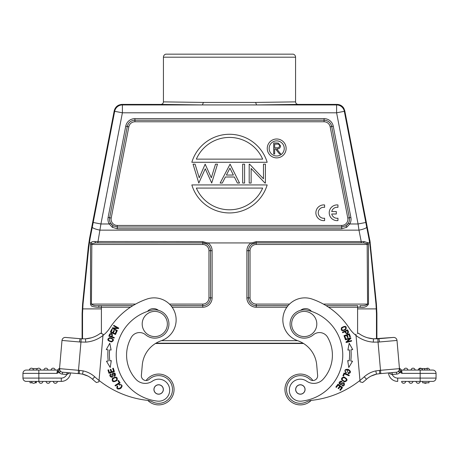 <?xml version="1.0" encoding="UTF-8"?>
<svg xmlns="http://www.w3.org/2000/svg" width="459" height="459" viewBox="0 0 459 459"><rect width="100%" height="100%" fill="white"/><g stroke="black" fill="none" stroke-linecap="round" stroke-linejoin="round"><path stroke-width="0.69" d="M159.996 374.119A15.417 15.417 0 0 1 174.001 390.827A15.417 15.417 0 0 1 147.764 400.397A15.417 15.417 0 0 0 174.001 390.821A15.417 15.417 0 0 0 146.088 380.54A15.417 15.417 0 0 1 159.99 374.119M39.537 370.069L57.375 370.069M31.981 370.069L26.255 370.069A3.305 3.305 0 0 0 22.961 373.069A3.305 3.305 0 0 1 26.255 370.069A3.305 3.305 0 0 0 22.95 373.374A3.305 3.305 0 0 1 22.961 373.087A3.305 3.305 0 0 0 22.95 373.374L22.95 378.096L38.837 378.096L38.837 381.395L36.324 381.395L36.324 382.812L34.953 382.812M32.629 368.56L37.495 368.56M51.115 370.069A2.043 2.043 0 0 1 53.152 368.181A2.043 2.043 0 0 1 55.195 370.069A2.043 2.043 0 0 0 53.152 368.181A2.043 2.043 0 0 0 51.115 370.069A2.043 2.043 0 0 1 53.152 368.181A2.043 2.043 0 0 1 55.195 370.069M43.88 370.069A2.043 2.043 0 0 1 45.917 368.181A2.043 2.043 0 0 1 47.954 370.069M36.915 370.069L36.64 370.069A2.043 2.043 0 0 1 38.86 368.193A2.043 2.043 0 0 1 40.719 370.069M36.64 370.069L37.162 370.069M37.776 370.069L38.068 370.069M29.428 370.069L29.405 370.069A2.043 2.043 0 0 1 31.625 368.193A2.043 2.043 0 0 1 33.484 370.069L29.542 370.069M30.541 370.069L31.447 370.069M32.342 382.812L30.03 382.812L30.03 381.395L26.255 381.395L38.837 381.395A2.043 2.043 0 0 0 40.885 383.282A2.043 2.043 0 0 0 42.922 381.395M31.608 381.395A2.043 2.043 0 0 0 33.467 383.276A2.043 2.043 0 0 1 31.608 381.395A2.043 2.043 0 0 0 33.467 383.276A2.043 2.043 0 0 0 35.687 381.395M33.645 381.395L34.545 381.395M46.078 381.395A2.043 2.043 0 0 0 47.943 383.276A2.043 2.043 0 0 1 46.078 381.395A2.043 2.043 0 0 0 47.943 383.276A2.043 2.043 0 0 0 50.157 381.395M55.178 383.276A2.043 2.043 0 0 1 53.319 381.395A2.043 2.043 0 0 0 55.178 383.276A2.043 2.043 0 0 0 57.392 381.395A2.043 2.043 0 0 1 55.178 383.276M69.774 372.857L66.974 374.475L67.238 372.639L62.533 372.226L79.218 373.683L70.525 372.926A9.283 9.283 0 0 1 61.282 381.395L38.837 381.395M59.922 370.774L59.584 368.061L57.392 370.069L59.584 368.061L59.922 370.769L59.532 368.646A3.305 3.305 0 0 0 62.533 372.226A3.305 3.305 0 0 1 59.532 368.646L61.999 340.44A3.305 3.305 0 0 1 65.58 337.44A3.305 3.305 0 0 0 61.999 340.44L59.532 368.646L78.495 370.304L80.962 342.087L79.522 341.972L80.055 338.702L65.58 337.44L81.168 338.788L80.962 342.087L79.522 341.972L85.695 342.133A31.464 31.464 0 0 0 109.89 327.938A72.361 72.361 0 0 1 146.955 299.056A22.021 22.021 0 0 1 175.975 317.203A22.021 22.021 0 0 1 161.281 340.71A28.315 28.315 0 0 0 142.284 365.014L141.378 375.405A4.722 4.722 0 0 0 149.273 379.289A13.845 13.845 0 0 1 172.435 390.684A13.845 13.845 0 0 1 152.486 401.877A15.732 15.732 0 0 0 147.236 400.328A94.388 94.388 0 0 1 99.035 380.431L102.965 335.495L98.915 381.825L96.35 382.508A97.687 97.687 0 0 1 92.517 379.243A21.866 21.866 0 0 0 82.545 374.154A21.866 21.866 0 0 1 92.517 379.243A97.687 97.687 0 0 0 96.35 382.508A97.687 97.687 0 0 1 92.517 379.243A21.866 21.866 0 0 0 87.812 376.024L82.425 374.125L87.812 376.024A21.866 21.866 0 0 1 92.517 379.243A21.866 21.866 0 0 0 82.545 374.154L83.578 374.401M70.525 372.926L79.746 373.729L66.934 372.61L66.974 374.475M79.505 373.712L79.212 373.695L79.505 370.396L83.177 370.906L82.551 374.125L79.218 373.66M103.04 334.651L103.08 334.227L100.538 333.194A28.16 28.16 0 0 1 85.512 338.834L81.168 338.788L85.506 338.834L85.695 342.133M89.941 338.168L85.426 338.84L91.209 337.835M117.693 386.317C116.729 391.934 124.728 384.975 120.298 384.831C124.728 384.975 116.729 391.934 117.693 386.317L117.177 385.921C116.202 388.813 117.361 389.674 120.665 388.503C122.972 385.835 122.41 384.487 118.973 384.464L119.208 385.09L120.367 384.831L119.208 385.09M158.389 310.307A7.866 7.866 0 0 0 147.482 311.397M160.042 393.902A4.642 4.642 0 0 1 154.218 390.873A4.642 4.642 0 0 1 157.248 385.055A4.642 4.642 0 0 1 163.071 388.079A4.642 4.642 0 0 1 160.042 393.902M158.235 394.178A4.722 4.722 0 0 1 153.943 389.066A4.722 4.722 0 0 0 158.235 394.178A4.722 4.722 0 0 0 163.347 389.892A4.722 4.722 0 0 0 159.055 384.774A4.722 4.722 0 0 0 153.943 389.066M159.055 384.774A4.722 4.722 0 0 1 163.347 389.892M131.349 337.313A9.438 9.438 0 0 1 145.635 334.8A9.438 9.438 0 0 0 131.349 337.313A35.865 35.865 0 0 0 135.91 379.266A12.582 12.582 0 0 0 152.405 381.142A11.01 11.01 0 0 1 169.658 391.143A11.01 11.01 0 0 1 157.506 401.132A46.25 46.25 0 0 1 151.39 310.25A14.16 14.16 0 0 1 168.883 325.23A14.16 14.16 0 0 1 145.635 334.8M159.87 379.237A11.01 11.01 0 0 0 152.405 381.142M112.897 374.194L114.4 373.563L114.119 375.932L114.853 374.538M114.113 375.921L114.394 376.437L115.232 375.806L114.394 376.443L114.125 375.95M115.232 375.806C115.766 373.282 114.848 372.456 112.466 373.316L111.847 376.632C110.487 376.478 110.269 375.749 111.193 374.446L110.912 373.901C107.222 375.737 114.107 380.132 112.903 374.194M118.525 380.402L117.963 380.758L119.231 382.754L115.014 385.434L115.352 385.967L120.132 382.932L118.525 380.402M113.757 381.24C111.921 379.564 112.575 378.342 115.714 377.585C117.556 379.312 116.907 380.534 113.757 381.24M117.016 380.511C117.9 377 116.391 376.277 112.489 378.331C111.6 381.877 113.115 382.605 117.016 380.511M117.366 330.589L113.482 328.414L118.474 328.604L118.761 328.087L113.821 325.328L113.551 325.804L117.429 327.973L112.438 327.789L112.151 328.305L117.097 331.065L117.366 330.589M116.838 331.57L116.236 331.295L115.123 333.71L113.367 332.901L114.371 330.727L113.769 330.446L112.765 332.626L111.193 331.897L112.26 329.573L111.652 329.292L110.344 332.138L115.484 334.508L116.838 331.57M113.304 368.198L112.667 368.399L113.568 371.205L111.732 371.79L110.923 369.265L110.292 369.466L111.101 371.997L109.449 372.524L108.582 369.822L107.945 370.029L109.001 373.333L114.394 371.606L113.304 368.198M107.148 349.706L108.031 349.781A54.587 54.587 0 0 0 108.226 361.004L106.465 361.216L110.217 367.458L111.302 360.631L109.793 360.814A53.014 53.014 0 0 1 109.598 349.913L110.384 349.982M111.112 350.045L109.793 343.257L106.264 349.626L108.031 349.781M111.537 336.516C112.254 334.531 111.824 333.796 110.24 334.313C111.824 333.796 112.254 334.531 111.537 336.516L109.644 335.81L110.252 334.284M114.32 337.554L112.162 336.751C112.73 333.779 111.898 332.861 109.667 333.986L108.812 336.114L114.119 338.094L114.32 337.554M108.697 340.32C108.456 338.059 109.747 337.698 112.57 339.23C112.782 341.53 111.485 341.892 108.697 340.32M111.589 341.955C114.566 340.262 113.935 338.822 109.695 337.635C106.677 339.344 107.314 340.785 111.589 341.955M85.512 338.834A28.16 28.16 0 0 0 100.538 333.194L101.227 333.475M103.08 334.227L102.965 335.495M102.977 335.38L103.005 335.076M98.915 381.825L99.035 380.431A94.388 94.388 0 0 1 94.72 376.787L92.517 379.243A97.687 97.687 0 0 0 96.35 382.508M59.532 368.646A3.305 3.305 0 0 0 62.533 372.226L67.238 372.639L62.533 372.226L62.372 374.108A5.192 5.192 0 0 1 58.976 372.421L58.115 370.947L59.458 369.484L59.532 368.646L59.458 369.484M59.922 370.769C60.519 371.606 60.284 372.134 59.211 372.352L58.339 370.642M59.584 368.061L57.392 370.069L56.91 373.374L59.211 372.352M26.255 381.395A3.305 3.305 0 0 1 22.95 378.096M61.282 381.395L61.282 378.096L38.837 378.096L38.837 370.069L26.255 370.069M22.95 373.374L56.91 373.374L58.109 370.947M82.454 374.125L81.593 373.987M81.289 338.794L81.788 338.822M142.192 323.997A12.582 12.582 0 0 1 161.069 313.095A12.582 12.582 0 0 1 161.069 334.892A12.582 12.582 0 0 1 142.192 323.997M331.719 211.553L336.315 211.553L336.315 213.997L331.719 213.997A5.508 5.508 0 0 0 337.95 218.214L337.95 220.595A7.866 7.866 0 0 1 329.223 212.775A7.866 7.866 0 0 1 337.95 204.955L337.95 207.336A5.508 5.508 0 0 0 331.719 211.553M324.611 204.955L324.611 207.336A5.508 5.508 0 0 0 318.242 212.775A5.508 5.508 0 0 0 324.611 218.214L324.611 220.595A7.866 7.866 0 0 1 315.884 212.775A7.866 7.866 0 0 1 324.611 204.955M295.567 57.197A3.144 3.144 0 0 0 293.255 54.162L165.745 54.162A3.144 3.144 0 0 0 163.433 57.197L163.433 101.875L203.412 102.426L202.419 104.927L256.581 104.939L298.086 104.405C296.583 104.222 295.745 103.378 295.567 101.875L295.567 57.197L163.433 57.197L163.433 101.875C163.255 103.378 162.417 104.222 160.914 104.405L121.945 104.394C117.9 104.738 115.329 106.867 114.222 110.762L89.528 238.594L88.283 247.108L88.799 247.108L83.01 304.208L82.568 304.208L88.283 247.108M251.492 242.937L252.232 244.016L256.242 242.886L363.545 242.909L361.216 242.886L361.216 241.623L364.102 241.52L363.545 242.909L366.81 243.672L367.171 244.481L256.242 244.481L256.242 241.623L251.492 242.937L207.508 242.937L202.758 241.623L202.758 242.886L206.768 244.016L207.508 242.937M90.526 244.446L91.829 244.481L92.19 243.672L90.934 242.822L90.526 244.446L90.509 304.093C90.819 305.378 91.439 306.164 92.357 306.446C95.449 307.157 97.578 307.421 98.737 307.243L98.955 305.66C95.317 305.946 92.81 305.424 91.433 304.087L135.6 304.087M92.19 243.672L95.455 242.909L97.784 242.886L202.758 242.886A7.78 7.78 0 0 1 210.538 250.689L208.965 250.689A6.208 6.208 0 0 0 202.758 244.481L202.758 242.886L95.455 242.909L94.898 241.52L202.758 241.623M98.737 307.243L101.319 307.237L101.41 308.896L82.672 308.896M89.35 242.822L90.934 242.822C91.427 241.864 92.747 241.428 94.898 241.52M80.055 338.702L82.104 338.834L82.104 313.6L82.568 304.208M82.534 338.851L82.534 313.6L83.01 304.208M376.896 338.834L376.896 313.6L376.432 304.208L370.052 241.893M376.432 304.208L375.99 304.208L376.466 313.6L376.466 338.851M203.412 102.426L255.588 102.426L256.581 104.939L336.602 104.939A7.866 7.866 -140.5 0 1 344.325 111.313L336.602 112.805L336.602 104.939L337.055 104.394L297.696 104.394M255.588 102.426L295.567 101.875M337.055 104.394C339.981 104.509 342.242 105.799 343.831 108.255L344.778 110.762L370.04 241.612M370.235 242.536L370.052 241.945M369.61 240.12L370.04 241.933M370.063 242.019L370.149 242.318M160.914 104.405L202.419 104.939L122.398 104.939A7.866 7.866 140.5 0 0 114.675 111.313L114.222 110.762M333.263 126.214L331.719 126.512L349.345 217.75A7.786 7.786 0 0 1 348.41 223.177L345.885 225.788L341.703 226.998L341.703 225.432L117.297 225.432L117.297 226.998L113.115 225.788A7.78 7.78 0 0 1 109.661 217.75L111.204 218.048L128.83 126.81L127.286 126.512L109.655 217.75L127.286 126.512A7.78 7.78 0 0 1 134.923 120.206L324.077 120.206A7.78 7.78 0 0 1 331.714 126.512L330.17 126.81L347.796 218.048L349.345 217.75L350.888 217.451L333.263 126.214A9.358 9.358 0 0 0 324.077 118.629L134.923 118.629A9.358 9.358 0 0 0 125.737 126.214L108.112 217.451A9.358 9.358 0 0 0 109.236 223.975L112.271 227.274L117.297 228.8L341.703 228.8L346.729 227.274L349.764 223.975L358.077 223.975L358.978 230.148L100.022 230.148A7.866 1.515 -169 0 1 92.299 227.113L90.062 238.594L89.528 238.594M97.784 242.886L100.923 223.975L122.398 112.805L114.675 111.313L93.2 222.483L100.923 223.975L109.236 223.975L110.59 223.177L113.115 225.788L112.271 227.274M276.691 147.792L274.677 147.775L274.677 144.103L276.743 144.103C278.315 143.897 279.273 144.505 279.617 145.916C279.279 147.368 278.303 147.987 276.691 147.792M276.892 142.984L273.69 142.973L273.69 153.989L274.677 153.989L274.677 148.905L275.48 148.905L279.525 153.989L280.747 153.989L276.702 148.905C278.974 149.049 280.277 148.056 280.604 145.922L278.383 143.133L275.865 142.973M284.241 148.435A7.551 7.551 0 0 0 276.691 140.884A7.551 7.551 0 0 0 269.14 148.435A7.551 7.551 0 0 0 276.691 155.991A7.551 7.551 0 0 0 284.241 148.435M267.253 148.435A9.438 9.438 0 0 1 276.691 138.997A9.438 9.438 0 0 1 286.129 148.435A9.438 9.438 0 0 1 276.691 157.879A9.438 9.438 0 0 1 267.253 148.435M196.337 188.081L262.663 188.081A36.181 36.181 0 0 1 196.337 188.081M191.839 184.931L267.161 184.931A39.325 39.325 0 0 1 191.839 184.931M251.13 183.043L251.13 168.464L264.969 183.043L265.411 183.043L265.411 164.167L263.477 164.167L263.477 178.786L249.604 164.167L249.197 164.167L249.197 183.043L251.13 183.043M242.662 183.043L244.595 183.043L244.595 164.167L242.662 164.167L242.662 183.043M229.936 168.149L226.39 175.057L233.396 175.057L229.936 168.149M220.154 183.043L230.079 164.167L239.518 183.043L237.383 183.043L234.36 176.996L225.398 176.996L222.294 183.043L220.154 183.043M198.81 183.043L205.271 168.769L211.708 183.043L217.491 164.167L215.501 164.167L211.324 177.799L205.156 164.167L199.223 177.811L195.064 164.167L193.05 164.167L198.81 183.043M262.663 159.135L196.337 159.135A36.181 36.181 0 0 1 262.663 159.135M267.161 162.279L191.839 162.279A39.325 39.325 0 0 1 267.161 162.279M323.4 304.087L367.567 304.087C366.162 305.43 363.654 305.952 360.045 305.66L360.263 307.243C364.176 307.857 366.919 306.807 368.491 304.093L368.474 244.446L368.066 242.822L366.81 243.672M368.474 244.446L367.171 244.481L367.567 304.087L368.491 304.093M370.218 242.513L369.283 238.594L368.938 238.594L369.656 242.822L368.066 242.822L364.102 241.52M368.938 238.594L366.701 227.113A7.866 1.515 169 0 1 358.978 230.148L361.216 241.623L256.242 241.623M121.945 104.394L122.398 104.939L122.398 112.805L336.602 112.805L358.077 223.975L365.8 222.483L366.701 227.113M369.283 238.594L369.501 239.615M369.656 242.822L370.201 247.108L370.717 247.108M375.99 304.208L370.201 247.108M88.799 247.108L90.062 238.594M376.328 308.896L357.59 308.896L357.681 307.237L360.263 307.243M303.049 343.189L155.951 343.189M155.44 343.498L303.56 343.498M345.403 331.49C346.287 333.406 347.107 333.63 347.87 332.155C347.107 333.63 346.287 333.406 345.403 331.49L347.245 330.664L347.888 332.178M342.689 332.706L344.789 331.765C346.476 334.278 347.715 334.347 348.513 331.983L347.624 329.866L342.454 332.184L342.689 332.706M302.498 393.592A4.642 4.642 0 0 1 296.239 391.625A4.642 4.642 0 0 1 298.212 385.365A4.642 4.642 0 0 1 304.472 387.333A4.642 4.642 0 0 1 302.498 393.592M299.945 384.774A4.722 4.722 0 0 1 305.057 389.066A4.722 4.722 0 0 0 299.945 384.774A4.722 4.722 0 0 0 295.653 389.892A4.722 4.722 0 0 1 299.945 384.774M295.653 389.892A4.722 4.722 0 0 0 300.765 394.178A4.722 4.722 0 0 0 305.057 389.066M306.595 381.142A12.582 12.582 0 0 0 323.09 379.266A35.865 35.865 0 0 0 327.651 337.313A9.438 9.438 0 0 0 313.365 334.8A14.16 14.16 0 0 1 290.117 325.23A14.16 14.16 0 0 1 307.61 310.25A46.25 46.25 0 0 1 301.494 401.132A11.01 11.01 0 0 1 294.787 380.66A11.01 11.01 0 0 1 306.595 381.142M311.518 311.397A7.866 7.866 0 0 0 300.611 310.307A14.16 14.16 0 0 0 290.117 325.23M332.27 352.024A35.865 35.865 0 0 1 323.09 379.266M345.507 371.721C343.275 368.015 353.401 370.746 348.249 373.075L346.838 369.788M346.367 372.542L345.994 373.075L346.367 372.536L345.518 371.71L346.367 372.542M345.994 373.075C344.055 370.241 344.841 369.013 348.352 369.386C351.192 371.434 351.146 372.88 348.215 373.724L348.249 373.075M335.845 387L336.372 387.407L338.168 385.072L339.694 386.249L338.076 388.348L338.604 388.756L340.222 386.65L341.599 387.706L339.872 389.955L340.4 390.362L342.512 387.614L338.025 384.16L335.845 387M341.737 381.928L340.176 382.118M341.737 381.94L342.001 381.412L339.631 383.041L341.008 383.919C345.202 379.547 345.507 387.706 341.898 385.721L342.184 385.176C343.78 385.193 344.256 384.596 343.613 383.397L340.532 384.774C338.467 383.305 338.627 382.077 341.003 381.085L342.001 381.412L341.003 381.085M342.907 375.76L343.521 376.019L344.439 373.844L349.041 375.783L349.288 375.198L344.072 372.995L342.907 375.76M346.31 379.197C345.977 381.664 344.6 381.825 342.19 379.673C342.563 377.172 343.94 377.017 346.31 379.197M343.854 376.937C340.469 378.21 340.733 379.863 344.64 381.899C348.065 380.609 347.802 378.956 343.854 376.937M345.099 338.736L345.725 338.507L344.824 336.005L346.637 335.351L347.452 337.606L348.071 337.382L347.262 335.127L348.892 334.536L349.764 336.946L350.389 336.717L349.328 333.773L343.998 335.695L345.099 338.736M348.628 349.982L347.888 350.045L349.207 343.257L352.736 349.626L350.969 349.781L351.864 349.701M347.888 350.045L349.402 349.913A53.014 53.014 0 0 1 349.207 360.814L347.698 360.631L348.783 367.458L352.535 361.216L350.774 361.004A54.587 54.587 0 0 0 350.969 349.781M345.415 339.803L349.706 338.627L346.017 341.995L346.172 342.563L351.634 341.066L351.491 340.532L347.199 341.714L350.888 338.34L350.728 337.772L345.271 339.276L345.415 339.803M344.755 326.785C346.516 328.231 345.851 329.396 342.758 330.285C340.997 328.793 341.662 327.628 344.755 326.785M341.548 327.657C340.612 330.95 342.075 331.536 345.931 329.401C346.878 326.068 345.415 325.488 341.548 327.657M311.236 400.397A15.417 15.417 0 0 1 284.999 390.827A15.417 15.417 0 0 1 312.912 380.54A15.417 15.417 0 0 0 299.01 374.119A15.417 15.417 0 0 1 299.01 374.119M388.721 337.847L393.42 337.44A3.305 3.305 0 0 1 397.001 340.44L399.468 368.646A3.305 3.305 0 0 1 396.467 372.226L379.782 373.683L380.792 373.597L379.782 373.683L379.495 370.396L375.823 370.906A25.17 25.17 0 0 0 364.28 376.787A94.388 94.388 0 0 1 311.764 400.328A15.732 15.732 0 0 0 306.514 401.877A13.845 13.845 0 0 1 287.03 393.225A13.845 13.845 0 0 1 309.727 379.289A4.722 4.722 0 0 0 317.622 375.405L316.716 365.014A28.315 28.315 0 0 0 297.719 340.71A22.021 22.021 0 0 1 302.963 297.943A22.021 22.021 0 0 1 312.045 299.056A72.361 72.361 0 0 1 349.11 327.938A31.464 31.464 0 0 0 356.035 335.495L360.086 381.825L356.035 335.495A31.464 31.464 0 0 0 373.305 342.133L373.454 338.828L377.832 338.788L378.038 342.087L379.478 341.972L378.945 338.702L388.721 337.847L378.75 338.719M379.478 341.972L397.001 340.44A3.305 3.305 0 0 0 393.42 337.44L373.454 338.828A28.16 28.16 0 0 1 358.462 333.194L357.773 333.475M373.488 338.834L368.979 338.145M424.609 368.56L424.609 370.069L424.873 368.56L419.463 368.56L419.463 370.069L420.467 370.069M420.926 370.069L422.056 370.069L422.056 368.56M422.343 368.56L422.343 370.069L424.609 370.069M424.873 370.069L427.145 370.069L427.163 368.56L424.873 368.56M427.145 370.069L427.553 370.069L427.163 370.069L427.145 368.56M403.805 370.069A2.043 2.043 0 0 1 405.848 368.181A2.043 2.043 0 0 1 407.885 370.069A2.043 2.043 0 0 0 405.848 368.181A2.043 2.043 0 0 0 403.805 370.069M411.046 370.069A2.043 2.043 0 0 1 413.083 368.181A2.043 2.043 0 0 1 415.12 370.069A2.043 2.043 0 0 0 413.083 368.181A2.043 2.043 0 0 0 411.046 370.069M421.505 368.56A2.043 2.043 0 0 0 418.281 370.069L419.463 370.069L418.281 370.069A2.043 2.043 0 0 1 421.505 368.56A2.043 2.043 0 0 0 418.281 370.069M429.326 370.069L429.595 370.069A2.043 2.043 0 0 0 426.371 368.56A2.043 2.043 0 0 1 429.595 370.069L427.553 370.069M427.708 370.069L428.167 370.069M426.658 382.812A2.043 2.043 0 0 1 425.533 383.276A2.043 2.043 0 0 0 426.658 382.812A2.043 2.043 0 0 1 424.047 382.812A2.043 2.043 0 0 0 425.533 383.276A2.043 2.043 0 0 1 424.047 382.812M418.115 381.395L412.922 381.395A2.043 2.043 0 0 1 411.057 383.276A2.043 2.043 0 0 0 412.922 381.395L410.88 381.395L412.922 381.395A2.043 2.043 0 0 1 411.057 383.276A2.043 2.043 0 0 1 408.843 381.395L410.88 381.395M409.979 381.395L405.681 381.395A2.043 2.043 0 0 1 403.822 383.276A2.043 2.043 0 0 1 401.608 381.395L403.645 381.395M396.467 372.226A3.305 3.305 0 0 0 399.468 368.646L398.882 371.211L399.078 372.06L400.024 372.421L400.891 370.947L402.09 373.374L401.608 370.069L399.416 368.061L399.542 369.484L399.468 368.646A3.305 3.305 0 0 1 396.467 372.226A3.305 3.305 0 0 0 399.468 368.646A3.305 3.305 0 0 1 396.467 372.226L396.628 374.108A5.192 5.192 0 0 0 400.024 372.421L402.09 373.374L420.163 373.374L420.163 381.395A2.043 2.043 0 0 1 418.115 383.282A2.043 2.043 0 0 1 416.078 381.395L417.22 381.395L416.078 381.395A2.043 2.043 0 0 0 418.115 383.282A2.043 2.043 0 0 0 420.157 381.395L432.745 381.395L428.97 381.395L428.97 382.812L422.676 382.812L422.676 381.395L401.608 381.395A2.043 2.043 0 0 0 403.822 383.276A2.043 2.043 0 0 1 401.608 381.395L402.744 381.395M392.015 372.616L392.026 374.475C390.919 374.349 389.984 373.81 389.226 372.857L389.307 372.966M378.411 338.748L378.939 338.679M376.099 374.228L371.188 376.024L376.541 374.131M301.701 404.838A15.417 15.417 0 0 1 301.695 404.838A15.417 15.417 0 0 1 284.999 390.821M379.254 373.729L377.407 373.987M379.782 373.683L379.495 373.712M399.118 370.683L399.542 369.484L400.891 370.947M398.802 371.486L398.9 371.91M388.475 372.926A9.283 9.283 0 0 0 397.718 381.395L397.718 378.096L436.05 378.096L436.05 373.374A3.305 3.305 0 0 0 432.745 370.069A3.305 3.305 0 0 1 436.05 373.374A3.305 3.305 0 0 0 432.745 370.069L401.614 370.069M436.05 378.096A3.305 3.305 0 0 1 432.745 381.395A3.305 3.305 0 0 0 436.05 378.096M391.762 372.639L392.066 372.61L392.233 374.492A5.978 5.978 0 0 0 397.718 378.096M399.795 372.352L400.667 370.642M380.792 373.597L380.505 370.304L399.468 368.646L399.542 369.484M399.542 369.512L399.416 368.061L401.608 370.069L399.416 368.061M375.823 370.906L376.478 374.119L379.782 373.66M376.483 374.148A21.866 21.866 0 0 0 366.483 379.243A97.687 97.687 0 0 1 362.65 382.508L360.086 381.825M355.92 334.227L356.035 335.495M291.637 323.997A12.582 12.582 0 0 1 310.514 313.095A12.582 12.582 0 0 1 310.514 334.892A12.582 12.582 0 0 1 291.637 323.997M79.505 370.396L78.495 370.304L78.208 373.597M94.72 376.787A25.17 25.17 0 0 0 83.177 370.906M79.522 341.972L61.999 340.44A3.305 3.305 0 0 1 65.58 337.44M61.282 378.096A5.978 5.978 0 0 0 66.767 374.492L62.372 374.108M252.232 244.016A7.786 7.786 0 0 0 248.457 250.689L248.457 297.88L250.035 297.88A6.208 6.208 0 0 0 256.242 304.087L256.242 307.237A9.358 9.358 0 0 1 246.885 297.88L248.457 297.88A7.786 7.786 0 0 0 256.242 305.671L288.063 305.671M357.681 305.671L326.114 305.66L357.681 305.671L357.681 307.237L328.592 307.237M286.852 307.237L256.242 307.237M288.068 305.66L256.242 305.671A7.78 7.78 0 0 1 248.462 297.88L248.462 250.689L246.885 250.689L246.885 297.88M251.171 242.822A9.358 9.358 0 0 0 246.885 250.689M172.148 307.237L202.758 307.237A9.358 9.358 0 0 0 212.115 297.88L212.115 250.689L210.543 250.689L210.538 297.88A7.78 7.78 0 0 1 202.758 305.66L202.758 304.087A6.208 6.208 0 0 0 208.965 297.88L210.543 297.88L210.538 250.689A7.786 7.786 0 0 0 206.768 244.016M208.965 297.88L208.965 250.689M169.469 304.087L202.758 304.087M170.937 305.671L202.758 305.671L170.932 305.66M132.886 305.66L98.955 305.66L132.875 305.671M202.758 307.237L202.758 305.66A7.786 7.786 0 0 0 210.543 297.88L212.115 297.88M202.758 244.481L91.829 244.481L91.433 304.087L90.509 304.093M101.319 305.671L101.319 307.237L130.408 307.237M212.115 250.689A9.358 9.358 0 0 0 207.829 242.822M82.534 313.6L82.104 313.6M376.896 313.6L376.466 313.6M365.8 222.483L344.325 111.313L344.778 110.762M93.2 222.483L92.299 227.113M330.17 126.81A6.208 6.208 0 0 0 324.077 121.778L324.077 120.201A7.786 7.786 0 0 1 331.719 126.512L349.339 217.75A7.78 7.78 0 0 1 345.885 225.788L346.729 227.274M347.796 218.048A6.208 6.208 0 0 1 341.703 225.432M341.703 228.8L341.703 226.998L117.297 226.998L117.297 228.8M117.297 225.432A6.208 6.208 0 0 1 111.204 218.048M324.077 118.629L324.077 120.201L134.923 120.201L134.923 121.778A6.208 6.208 0 0 0 128.83 126.81M134.923 118.629L134.923 120.201A7.786 7.786 0 0 0 127.281 126.512L125.737 126.214M324.077 121.778L134.923 121.778M108.112 217.451L109.655 217.75A7.786 7.786 0 0 0 110.59 223.177M348.41 223.177L349.764 223.975A9.358 9.358 0 0 0 350.888 217.451M361.216 242.886L256.242 242.886A7.78 7.78 0 0 0 248.462 250.689L250.035 250.689L250.035 297.88M250.035 250.689A6.208 6.208 0 0 1 256.242 244.481M256.242 304.087L289.531 304.087M357.59 333.55L357.59 308.896M101.41 308.896L101.41 333.55M161.396 340.67L297.604 340.67M426.371 368.56A2.043 2.043 0 0 1 429.595 370.069M411.057 383.276A2.043 2.043 0 0 1 408.843 381.395M379.495 370.396L380.505 370.304L378.038 342.087L373.305 342.133M397.001 340.44A3.305 3.305 0 0 0 393.42 337.44M436.05 373.374L420.163 373.374L420.163 370.069M396.628 374.108L392.233 374.492M362.65 382.508A97.687 97.687 0 0 0 366.483 379.243L364.28 376.787M59.532 368.663L59.492 369.145M67.238 372.639L66.934 372.61M370.046 241.377L369.994 240.751M370.201 242.478L369.415 239.214M373.569 338.84L367.791 337.835M378.945 338.702L377.631 338.799M375.313 374.429L374.848 374.561M399.468 368.663L399.508 369.145"/></g></svg>
